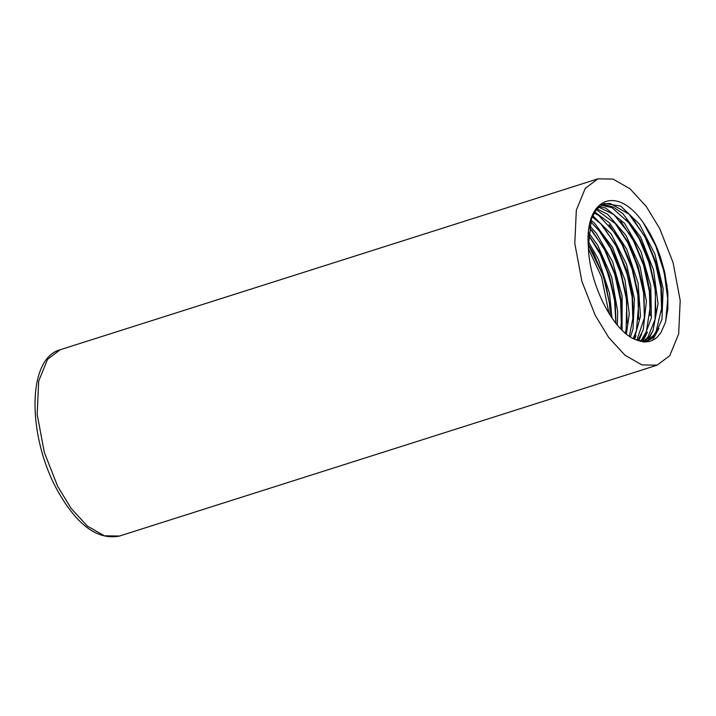 <?xml version="1.0" encoding="UTF-8"?>
<svg xmlns="http://www.w3.org/2000/svg" width="716" height="716" viewBox="0 0 716 716"><rect width="100%" height="100%" fill="white"/><g stroke="black" fill="none" stroke-linecap="round" stroke-linejoin="round"><path stroke-width="1.07" d="M645.519 341.988L651.596 338.632L655.158 334.882L661.951 319.264L663.123 288.637L654.943 254.162L639.513 224.215L620.709 206.065L604.689 203.55L603.23 204.096L596.401 209.493L591.443 218.756L588.337 246.429C589.089 283.805 613.03 331.195 635.378 339.572M603.821 203.854L610.211 203.46L628.97 214.084L646.593 239.081L658.684 272.384L661.28 286.785L662.166 305.911L656.098 331.526L653.592 335.383L645.295 341.997M643.791 341.944L649.403 336.708L653.01 330.658L658.067 303.826L653.547 269.905L640.677 237.139L622.696 213.475L613.182 206.996L604.107 204.651L601.896 204.749M601.154 205.188L611.903 207.613L630.778 224.6L639.773 238.884L646.629 253.858L655.525 288.611L655.068 319.506L647.846 337.2M640.963 341.514L643.648 338.552L651.399 317.832L650.755 285.854L640.981 251.593L624.585 223.383L605.664 208.043L599.292 206.53M647.837 337.218L643.084 341.872M598.621 207.112L613.872 214.514L632.076 237.184L645.483 269.502L649.77 290.508L650.728 303.638L646.423 331.302L642.082 339.035L640.104 341.308M637.732 340.565L643.156 330.148L646.423 301.409L640.176 267.059L626.053 235.439L607.598 214.227L596.884 208.911M596.267 209.654L615.805 223.956L628.299 242.599L632.568 251.379L642.977 285.451L644.006 292.218L644.373 317.913L636.819 340.216M634.233 339.053L640.507 316.033L638.054 282.99L626.786 249.249L609.567 223.007L594.674 211.918M594.11 212.858L598.764 215.498L617.371 235.636L622.481 244.308L631.995 266.692L638.26 294.178L638.949 301.132L636.435 330.595L633.221 338.552M630.438 336.941L632.989 329.19L634.448 298.796L626.527 264.311L611.267 234.114L592.687 215.641M592.186 216.796L600.76 223.795L616.789 246.259L630.143 282.569L632.497 295.923L633.338 315.98L629.364 336.234M626.402 334.041L629.266 313.921L625.032 280.099L612.377 247.172L594.486 223.141L590.96 220.188M590.548 221.593L602.532 234.481L610.99 248.022L618.23 263.998L626.831 298.447L626.133 329.458L625.256 333.092M622.061 330.174L622.132 296.03L612.61 261.716L596.356 233.21L589.554 225.746M589.241 227.455L605.226 249.821L616.995 279.688L620.987 299.646L621.962 313.742L620.817 328.913M617.317 325.046L617.693 311.541L611.715 277.244L597.779 245.418L588.57 232.593M588.391 234.741L599.516 251.746L604.206 261.483L614.373 295.636L615.223 301.364L615.948 323.372M608.985 313.447L601.556 276.976L588.454 248.873M609.549 303.879L606.228 286.642L602.666 274.613L588.257 244.8M588.337 246.429C584.605 197.947 616.977 184.477 643.228 222.658C650.03 232.36 655.695 243.574 660.224 256.319L667.205 286.293M645.241 236.495L655.462 261.17L661.36 287.465M658.953 328.402L652.41 340.458M639.451 238.276L649.689 262.96L655.605 289.291M653.162 330.318L648.007 340.583M633.669 240.057L643.944 264.804L649.86 291.188M647.461 332.009L642.673 341.818M627.977 241.99L638.18 266.638L644.087 292.898M641.652 333.969L638.636 340.879M622.15 243.7L632.425 268.464L638.35 294.867M635.942 335.697L634.591 339.223M616.458 245.651L626.679 270.317L632.577 296.603M610.667 247.414L620.915 272.116L626.831 298.456M604.895 249.213L615.16 273.96L621.076 300.335M599.185 251.137L609.397 275.776L615.312 302.045M593.367 252.846L602.666 274.613M643.353 222.846L655.677 245.767L664.188 272.196L667.706 298.635L665.701 321.565M631.924 217.172L644.982 237.068L655.077 261.635L660.895 287.751L661.673 312.149M626.321 219.168L639.316 239.081L649.358 263.586L655.149 289.622L655.919 313.948M620.468 220.895L633.499 240.8L643.586 265.341L649.394 291.43L650.164 315.801M614.713 222.712L627.744 242.626L637.822 267.158L643.63 293.247L644.409 317.618M609.039 224.645L622.034 244.55L632.085 269.064L637.884 295.117L638.645 319.443M603.14 226.31L616.199 246.215L626.294 270.782L632.121 296.898L632.899 321.296M597.547 228.323L610.542 248.237L620.575 272.733L626.375 298.778L627.144 323.095M591.676 230.024L604.716 249.929L614.802 274.479L620.611 300.577L621.381 324.948M588.382 234.929L600.062 253.929L609.128 276.6L614.597 300.55L615.85 323.247M612.01 318.074L609.486 293.175L598.451 259.335L588.185 241.364M588.239 244.237L593.698 253.455L603.552 276.859L609.486 303.333L610.426 315.711M660.224 256.319L664.69 272.107L667.813 292.209L667.867 308.757L665.486 322.334L660.904 332.671L657.207 337.155L654.066 339.572L649.528 341.478L644.49 341.98L635.387 339.581M669.764 355.673L657.109 365.169L641.939 364.927L624.961 355.19L608.698 337.487L595.229 315.317L581.938 281.486L574.796 243.476L576.326 210.164L585.24 188.344L597.887 178.848L613.057 179.089L630.035 188.827L646.297 206.53L659.767 228.699L673.058 262.539L680.2 300.55L678.67 333.862L669.764 355.673M60.26 349.721C25.695 358.967 27.906 440.125 59.106 493.369C78.098 526.027 98.217 540.249 119.483 536.042L104.312 535.801L87.334 526.063L71.081 508.36L57.602 486.2L44.311 452.36L37.169 414.349L38.7 381.037L47.614 359.217L60.26 349.721L597.887 178.848M119.483 536.042L657.109 365.169"/></g></svg>
